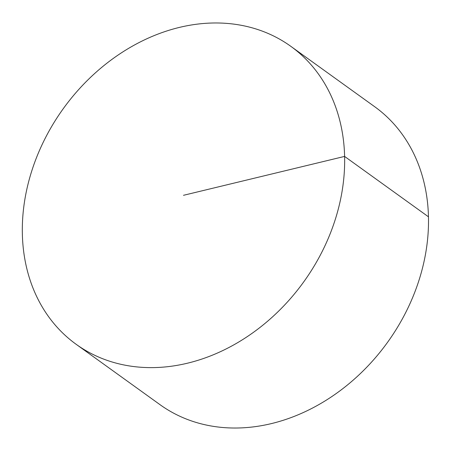 <?xml version="1.0" encoding="UTF-8"?>
<svg xmlns="http://www.w3.org/2000/svg" width="451" height="451" viewBox="0 0 451 451"><rect width="100%" height="100%" fill="white"/><g stroke="black" fill="none" stroke-linecap="round" stroke-linejoin="round"><path stroke-width="0.68" d="M290.771 46.295L374.64 106.678A183.619 148.176 125.8 0 1 418.646 281.339A183.619 148.176 125.8 0 1 271.451 423.585A183.619 148.176 125.8 0 1 160.054 404.705L76.185 344.322A183.619 148.176 125.8 0 1 32.179 169.661A183.619 148.176 125.8 0 1 179.374 27.415A183.619 148.176 125.8 0 1 290.771 46.295A183.619 148.176 125.8 0 1 303.726 281.886A183.619 148.176 125.8 0 1 76.185 344.322M428.45 216.801L344.581 156.412L183.478 195.306"/></g></svg>

